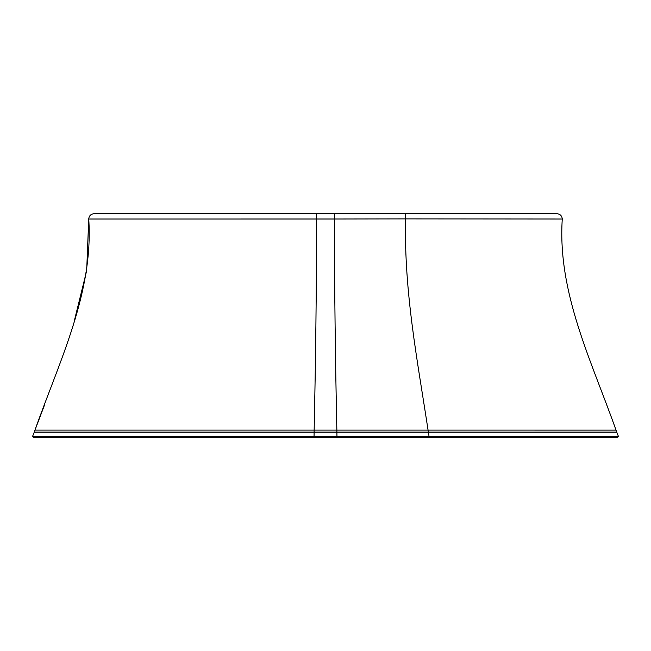 <?xml version="1.0" encoding="UTF-8"?>
<svg xmlns="http://www.w3.org/2000/svg" width="651" height="651" viewBox="0 0 651 651"><rect width="100%" height="100%" fill="white"/><g stroke="black" fill="none" stroke-linecap="round" stroke-linejoin="round"><path stroke-width="0.98" d="M600.043 432.231L601.703 432.231M329.089 437.293L336.958 437.293L336.966 436.39L314.042 436.39L314.042 437.293L617.734 437.293L618.393 436.349L617.734 437.293L314.042 437.293L429.025 437.285L429.058 436.39L429.025 437.285L617.693 437.293L618.36 436.349L336.966 436.39L336.966 437.293L333.32 437.293L617.286 437.293M615.016 437.293L614.137 437.293M569.592 437.293L555.026 437.293M543.91 437.293L540.216 437.293M517.154 437.285L508.944 437.285M505.021 437.285L494.101 437.285M429.025 437.285L423.41 437.285M417.73 437.285L360.939 437.293M314.042 437.293L299.037 437.293L314.042 437.293L314.042 436.39L299.029 436.39L299.037 437.293L299.029 436.39L32.599 436.341L33.266 437.285L314.042 437.293M217.41 437.293L209.427 437.293M185.454 437.285L152.887 437.285M150.316 437.285L147.777 437.285M137.394 437.285L131.974 437.285M131.551 437.285L129.777 437.285M116.7 437.285L112.306 437.285M92.947 437.293L83.938 437.293M79.308 437.293L75.028 437.293M60.226 437.293L56.897 437.293M53.773 437.293L48.182 437.293M39.548 437.285L38.075 437.285M34.747 437.285L33.299 437.285L32.599 436.341L618.401 436.349L616.79 432.231L428.382 432.231L429.058 436.39L428.382 432.231L336.892 432.231L336.966 436.39L336.892 432.231L314.108 432.231L314.042 436.39L314.108 432.231L34.21 432.231L32.599 436.341L33.266 437.285L32.599 436.341L34.21 432.231L616.79 432.231L618.401 436.349L617.693 437.293M34.43 432.231L35.121 432.231M39.076 432.231L42.421 432.231M609.092 432.118L608.384 432.231M612.314 432.231L616.416 432.231M32.591 436.357L34.243 432.231M571.35 432.231L537.197 432.231M529.662 432.231L509.855 432.231M497.038 432.231L459.809 432.231M446.195 432.231L414.467 432.231M380.648 432.231L269.872 432.231M244.288 432.231L225.571 432.231M181.051 432.231L154.881 432.231M148.615 432.231L129.036 432.231M117.408 432.231L95.811 432.231M265.502 432.231L308.322 432.231M323.807 432.231L335.493 432.231M343.093 432.231L350.734 432.231M392.594 432.231L400.707 432.231M406.273 432.231L485.19 432.231M500.041 432.231L529.409 432.231M533.812 432.231L554.514 432.231M573.303 432.231L580.749 432.231M584.574 432.231L603.949 432.231M607.025 432.231L607.831 432.231M58.273 432.231L83.963 432.231M89.83 432.231L92.23 432.231M98.675 432.231L100.791 432.231M107.496 432.231L110.092 432.231M116.887 432.231L148.851 432.231M156.297 432.231L159.609 432.231M165.387 432.231L169.081 432.231M176.6 432.231L178.724 432.231M189.62 432.231L234.832 432.231M34.715 432.118L34.21 432.118L34.983 430.091L34.21 432.118L314.108 432.118L314.14 430.091L336.86 430.091C335.346 360.906 334.516 290.541 334.362 219.005L88.731 219.013C93.638 292.86 59.501 360.8 34.983 430.091L314.14 430.091C315.637 362.005 316.467 291.64 316.63 219.005L316.63 213.707L94.053 213.707C90.831 214.024 89.057 215.79 88.731 219.013L316.63 219.005C316.484 290.541 315.654 360.906 314.14 430.091L34.983 430.091L44.935 403.905M74.214 321.293L86.673 270.743L88.731 219.013C89.057 215.79 90.831 214.024 94.053 213.707L94.102 213.707M94.582 213.707L316.63 213.707L316.63 219.005L334.362 219.005L334.362 213.707L316.63 213.707L556.084 213.707M556.678 213.707L334.362 213.707L334.362 219.005C334.524 291.64 335.355 362.005 336.86 430.091L314.14 430.091L314.108 432.118L34.243 432.118M94.403 213.707L95.111 213.707M405.003 213.707L316.655 213.707M290.289 213.707L111.28 213.707M34.21 432.118L34.983 430.091C59.306 361.232 93.679 293.04 88.731 218.826L88.731 219.013C89.057 215.79 90.831 214.024 94.053 213.707M609.889 432.118L611.191 432.118M616.294 432.118L314.108 432.118L336.892 432.118L336.86 430.091L428.057 430.091C417.551 360.76 404.019 292.779 405.557 218.891L334.362 219.005L405.557 218.891L405.304 213.707L405.557 218.891L562.269 219.013C561.943 215.79 560.169 214.024 556.947 213.707M381.714 432.118L616.058 432.118M42.234 432.118L58.736 432.118M616.741 432.118L616.017 430.091L428.057 430.091L428.382 432.118L428.057 430.091L336.86 430.091L336.892 432.118L384 432.118M443.738 432.118L445.894 432.118M471.137 432.118L462.495 432.118M475.376 432.118L494.931 432.118M526.008 432.118L528.213 432.118M531.444 432.118L548.76 432.118M554.546 432.118L555.742 432.118M561.081 432.118L582.075 432.118M598.188 432.118L605.991 432.118M616.7 432.118L614.772 432.118M616.79 432.118L616.017 430.091C591.499 360.8 557.362 292.86 562.269 219.013L405.557 218.891C404.019 292.779 417.551 360.76 428.057 430.091L616.017 430.108C591.499 360.8 557.362 292.86 562.269 219.013M375.904 432.118L336.892 432.118M582.93 432.118L573.376 432.118M566.647 432.118L563.709 432.118M555.726 432.118L554.164 432.118M549.802 432.118L534.349 432.118M515.372 432.118L481.943 432.118M476.597 432.118L475.352 432.118M451.973 432.118L443.901 432.118M435.552 432.118L428.244 432.118M607.757 432.118L608.514 432.118M50.778 432.118L42.339 432.118M32.599 436.341L33.225 437.285L299.037 437.293M336.958 437.293L617.734 437.293"/></g></svg>
